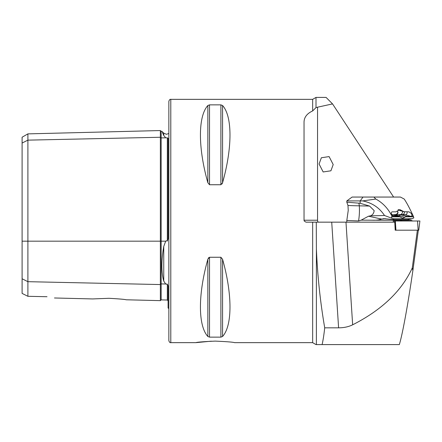 <?xml version="1.0" encoding="UTF-8"?>
<svg xmlns="http://www.w3.org/2000/svg" width="442" height="442" viewBox="0 0 442 442"><rect width="100%" height="100%" fill="white"/><g stroke="black" fill="none" stroke-linecap="round" stroke-linejoin="round"><path stroke-width="0.66" d="M168.861 133.478L166.49 134.296L163.755 133.164L163.755 135.479C161.253 129.904 161.253 129.904 163.755 135.479L165.706 137.81L167.336 137.832L168.087 138.28L168.087 238.873L167.336 241.067L167.336 137.832M126.185 299.781L160.363 300.637L160.363 137.258A0.773 0.669 180 0 0 161.159 137.91L165.706 137.81M166.49 284.239L167.336 284.101L165.706 284.007L163.755 281.106C161.253 272.366 161.253 260.802 163.755 246.415L165.706 241.177L166.49 240.752L167.336 241.067M319.08 163.993L323.168 171.96L330.914 170.8L333.196 164.562L329.102 156.595L321.362 157.755L319.08 163.993M215.204 341.113C203.469 341.633 197.033 342.147 195.894 342.655C197.038 342.147 203.475 341.633 215.204 341.113C226.934 341.633 233.37 342.147 234.52 342.655C233.365 342.147 226.928 341.633 215.204 341.113M170.794 342.655C170.071 342.904 169.424 342.263 168.861 340.727L168.861 101.273C169.424 99.737 170.071 99.096 170.794 99.345L170.794 342.655L195.894 342.655L211.298 341.18M108.997 298.3L92.654 298.936L108.997 298.3C119.136 298.875 124.865 299.367 126.185 299.781C124.882 299.367 119.152 298.875 108.997 298.3M22.1 278.78L27.896 281.681L27.896 133.876L22.1 137.219L22.1 293.411L27.896 296.3L27.896 281.681L160.363 284.56A0.773 0.669 180 0 1 161.159 283.908L161.159 299.886L167.336 300.041L167.336 284.101L168.087 285.847L168.087 308.052L168.861 308.522M170.794 99.345L312.66 99.345L316.002 97.411L316.002 107.61L312.66 110.925C306.809 113.616 303.93 117.528 304.035 122.649L304.035 220.227L317.555 220.227L317.555 107.196L332.544 103.909L393.612 197.055M207.85 105.522C197.966 116.318 197.966 147.727 207.85 182.728L209.519 184.739L220.895 184.739L222.564 182.728C232.448 147.727 232.448 116.318 222.564 105.522L220.895 104.87L209.519 104.87L207.85 105.522L207.85 182.728L209.519 184.739L209.519 104.87M220.895 184.739L220.895 104.87L222.564 105.522L222.564 182.728L222.028 183.977M312.66 222.16L312.66 342.655L316.002 344.589L322.074 344.589C323.025 340.776 323.903 335.191 324.715 327.831C320.251 301.858 317.478 275.554 316.389 248.918L316.268 222.16L305.969 222.16L304.195 221L304.035 220.227M207.85 336.478L207.85 259.272C197.966 294.273 197.966 325.682 207.85 336.478L209.519 337.13L220.895 337.13L222.564 336.478C232.448 325.682 232.448 294.273 222.564 259.272L220.895 257.261L209.519 257.261L207.85 259.272L208.762 257.575M408.309 219.47L408.806 220.227M418.325 230.194L412.872 270.592C407.839 305.157 402.485 334.428 399.336 344.589L322.074 344.589M316.002 107.61L317.555 107.196M316.268 222.16L394.778 222.16L395.192 230.194L395.75 230.194L395.192 230.194M417.375 230.194L412.287 267.918C401.673 291.035 381.8 309.991 352.655 324.804C348.594 326.798 343.909 327.809 338.6 327.831L324.715 327.831M316.002 97.411L326.086 97.411L332.544 103.909M412.287 267.918L412.872 270.592M47.012 296.72C56.372 298.344 56.372 298.344 47.012 296.72L27.896 296.3M163.65 135.241L162.457 132.589M27.896 133.876L160.363 130.55L160.363 137.258L27.896 140.142L22.1 143.037M400.016 221A15.448 15.448 0 0 1 402.126 220.227L410.618 220.227A15.448 15.448 0 0 1 412.729 221M362.716 200.917L346.81 200.917L352.125 197.055L373.871 197.055L375.816 199.044L362.716 200.917C372.131 202.845 379.396 207.712 384.512 215.514L370.495 215.834C372.678 214.945 373.893 213.193 374.142 210.585L369.562 206.06L360.169 203.276L346.81 202.176L347.964 205.403A27.653 0.414 0.5 0 0 359.296 205.839A38.62 22.791 -88.9 0 1 359.44 210.817A38.62 22.791 -88.9 0 1 358.556 220.945L361.191 220.133L368.506 216.215L381.534 219.072C379.043 220.005 375.96 220.392 372.286 220.227L401.855 220.227L398.949 219.74M370.495 215.834L368.506 216.215M393.938 219.641L393.247 218.746L412.165 218.746L407.452 219.641L393.938 219.641L384.435 218.685L381.534 219.072M384.899 218.685L383.894 218.685M384.512 215.514L393.247 218.746M373.871 197.055L400.43 197.055L404.215 199.044C406.762 202.79 409.767 208.447 413.231 216.028L413.519 216.823L405.585 216.823L402.706 218.337L399.043 216.486L391.899 214.635M375.816 199.044C382.711 202.779 388.059 208.436 391.861 216.028L391.573 217.845M398.33 209.624L401.927 210.674L399.861 209.635L395.977 211.84L392.048 211.84C390.711 212.851 391.131 214.248 393.303 216.028L398.248 216.37M401.927 210.674L403.955 211.707L408.734 211.84C411.226 212.851 412.248 214.248 411.795 216.028L413.231 216.028M409.154 211.9L408.734 211.84M393.916 216.315L393.502 216.144M411.005 216.37L405.325 214.784A23.172 11.663 -90 0 0 403.701 214.558L399.579 214.558L407.076 216.37L411.005 216.37L411.795 216.028M407.076 216.37L405.585 216.823M412.165 218.746L413.839 217.845L413.519 216.823M404.911 217.359L399.12 215.74L395.087 215.381M384.435 218.685L385.28 218.685M397.159 210.978C398.48 212.359 398.242 213.508 396.446 214.431L393.142 214.84M393.247 214.867L396.126 214.453L395.662 214.801L396.126 214.453M396.297 214.442A0.58 0.475 85.6 0 1 396.369 214.431L397.806 212.928L397.629 211.652M346.81 222.16L346.81 220.475L358.556 220.945M404.159 220.133L403.971 219.641M403.187 219.641L401.855 220.227M372.286 220.227L361.191 220.133M395.297 214.602L396.369 214.431A0.58 0.475 85.6 0 1 396.446 214.431L397.684 214.69M394.115 215.11L396.502 214.873A3.862 2.055 80.2 0 0 395.706 215.376M393.397 222.16L393.247 221L419.9 221L418.773 230.194L419.9 221M395.231 225.95L395.75 230.194L418.773 230.194M160.363 130.55L161.159 131.302L161.159 241.177L165.706 241.177M22.1 241.177L161.159 241.177L161.159 283.908L165.706 284.007M163.755 281.106L163.755 246.415M312.66 99.345L312.66 110.925M316.389 248.918L316.389 344.589M338.6 327.831L331.721 222.16M352.655 324.804L345.976 222.16M317.555 220.227A1.934 0.967 -90 0 0 318.516 222.16M209.519 257.261L209.519 337.13M220.895 257.261L220.895 337.13M222.564 259.272L222.564 336.478M358.788 203.105A7.724 4.558 -88.9 0 1 359.296 205.839A107.362 1.619 -179.5 0 1 369.562 206.06M360.169 203.276L360.169 200.917L363.009 197.055M391.861 216.028L393.303 216.028M399.828 216.823L391.888 216.823M399.043 216.486L393.336 214.889A3.862 3.304 -74.4 0 0 392.568 214.784L392.004 214.784M406.933 211.84A1.934 1.652 -74.4 0 1 406.855 213.79A1.934 1.652 -74.4 0 1 405.325 214.784L401.397 214.784A3.862 3.304 105.6 0 0 399.12 215.74M395.485 215.011L393.772 215.011M402.8 211.387A3.84 3.287 -74.4 0 1 400.828 214.558M402.977 214.558A2.978 2.547 105.6 0 0 404.601 211.828M403.955 211.712L400.9 210.856A3.862 3.304 -74.4 0 1 399.524 210.005M383.197 218.685L385.474 218.685M394.761 222.16L394.623 221M395.944 230.194L395.347 221M418.132 230.194L417.535 221M160.363 300.637L161.159 299.886M234.52 342.655L312.66 342.655M54.471 297.98L92.654 298.936M167.336 300.041L168.087 300.814M161.159 131.302L161.877 131.285L163.755 133.164M347.964 205.403L348.241 210.386L346.81 220.475M346.81 200.917L346.81 202.176M393.336 214.889L391.877 214.602M396.502 214.873L399.574 214.558M400.9 210.856L398.082 209.757M393.391 222.16L393.247 221"/></g></svg>
